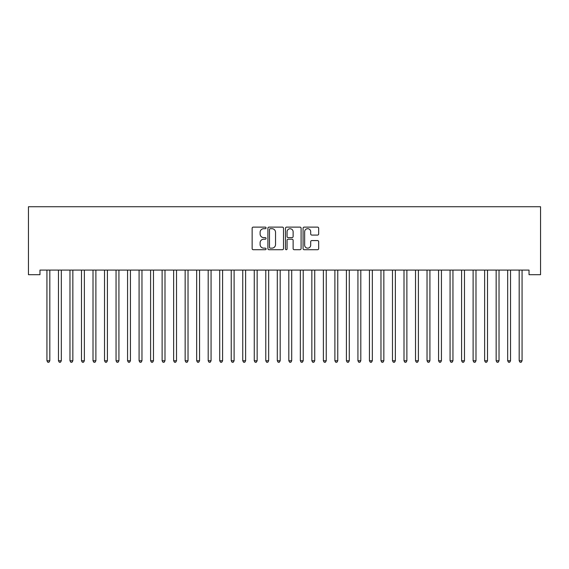 <?xml version="1.0" encoding="UTF-8"?>
<svg xmlns="http://www.w3.org/2000/svg" width="569" height="569" viewBox="0 0 569 569"><rect width="100%" height="100%" fill="white"/><g stroke="black" fill="none" stroke-linecap="round" stroke-linejoin="round"><path stroke-width="0.85" d="M266.072 227.899A0.789 0.789 0 0 0 265.282 227.109L253.269 227.109A1.131 1.131 0 0 0 252.138 228.24L252.138 248.589A1.131 1.131 0 0 0 253.269 249.72L265.282 249.72A0.789 0.789 0 0 0 266.072 248.93A0.789 0.789 0 0 0 265.282 248.141L263.724 248.141A3.62 3.62 0 0 1 260.104 244.521L260.104 242.828A3.62 3.62 0 0 1 263.724 239.208L265.282 239.208A0.789 0.789 0 0 0 266.072 238.418A0.789 0.789 0 0 0 265.282 237.622L263.724 237.622A3.62 3.62 0 0 1 260.104 234.008L260.104 232.308A3.62 3.62 0 0 1 263.724 228.695L265.282 228.695A0.789 0.789 0 0 0 266.072 227.899M317.545 235.082A1.131 1.131 0 0 0 318.676 233.951L318.676 228.24A1.131 1.131 0 0 0 317.545 227.109L304.202 227.109A1.131 1.131 0 0 0 303.071 228.24L303.071 248.589A1.131 1.131 0 0 0 304.202 249.72L317.545 249.72A1.131 1.131 0 0 0 318.676 248.589L318.676 241.697A1.131 1.131 0 0 0 317.545 240.566L311.833 240.566A1.131 1.131 0 0 0 310.702 241.697L310.702 245.111A3.023 3.023 0 0 1 307.68 248.141A3.023 3.023 0 0 1 304.65 245.111L304.65 231.718A3.023 3.023 0 0 1 307.68 228.695A3.023 3.023 0 0 1 310.702 231.718L310.702 233.951A1.131 1.131 0 0 0 311.833 235.082L317.545 235.082M529.035 270.09L39.965 270.09L39.965 274.699L28.45 274.699L28.45 206.739L540.55 206.739L540.55 274.699L529.035 274.699L529.035 270.09M283.511 228.24A1.131 1.131 0 0 0 282.38 227.109L269.037 227.109A1.131 1.131 0 0 0 267.907 228.24L267.907 248.589A1.131 1.131 0 0 0 269.037 249.72L282.38 249.72A1.131 1.131 0 0 0 283.511 248.589L283.511 228.24M286.62 227.109L299.963 227.109A1.131 1.131 0 0 1 301.093 228.24L301.093 248.589A1.131 1.131 0 0 1 299.963 249.72L294.251 249.72A1.131 1.131 0 0 1 293.12 248.589L293.12 240.338A1.131 1.131 0 0 0 291.989 239.208L288.206 239.208A1.131 1.131 0 0 0 287.075 240.338L287.075 248.93A0.789 0.789 0 0 1 286.278 249.72A0.789 0.789 0 0 1 285.489 248.93L285.489 228.24A1.131 1.131 0 0 1 286.62 227.109M270.282 228.695A0.789 0.789 0 0 0 269.493 229.485L269.493 247.344A0.789 0.789 0 0 0 270.282 248.141L271.925 248.141A3.62 3.62 0 0 0 275.538 244.521L275.538 232.308A3.62 3.62 0 0 0 271.925 228.695L270.282 228.695M293.12 231.775A3.023 3.023 0 0 0 290.098 228.752A3.023 3.023 0 0 0 287.075 231.775L287.075 236.491A1.131 1.131 0 0 0 288.206 237.622L291.989 237.622A1.131 1.131 0 0 0 293.12 236.491L293.12 231.775M46.85 270.261A1.152 1.152 -179.6 0 1 46.935 270.688A1.152 1.152 179.6 0 0 46.85 270.261L46.786 270.09M49.965 270.09L49.901 270.261A1.152 1.152 179.6 0 0 49.816 270.688L49.816 360.76L46.935 360.76L46.935 270.688M49.816 360.76L48.955 362.261L47.803 362.261L46.935 360.76M58.372 270.261A1.152 1.152 -179.6 0 1 58.458 270.688A1.152 1.152 179.6 0 0 58.372 270.261L58.301 270.09M69.887 270.261A1.152 1.152 -179.6 0 1 69.973 270.688A1.152 1.152 179.6 0 0 69.887 270.261L69.823 270.09M61.488 270.09L61.416 270.261A1.152 1.152 179.6 0 0 61.331 270.688L61.331 360.76L58.458 360.76L58.458 270.688M61.331 360.76L60.47 362.261L59.318 362.261L58.458 360.76M73.003 270.09L72.939 270.261A1.152 1.152 179.6 0 0 72.853 270.688L72.853 360.76L69.973 360.76L69.973 270.688M72.853 360.76L71.986 362.261L70.841 362.261L69.973 360.76M81.41 270.261A1.152 1.152 -179.6 0 1 81.488 270.688A1.152 1.152 179.6 0 0 81.41 270.261L81.339 270.09M92.925 270.261A1.152 1.152 -179.6 0 1 93.01 270.688A1.152 1.152 179.6 0 0 92.925 270.261L92.861 270.09M84.525 270.09L84.454 270.261A1.152 1.152 179.6 0 0 84.368 270.688L84.368 360.76L81.488 360.76L81.488 270.688M84.368 360.76L83.508 362.261L82.356 362.261L81.488 360.76M96.04 270.09L95.969 270.261A1.152 1.152 179.6 0 0 95.891 270.688L95.891 360.76L93.01 360.76L93.01 270.688M95.891 360.76L95.023 362.261L93.871 362.261L93.01 360.76M104.447 270.261A1.152 1.152 -179.6 0 1 104.525 270.688A1.152 1.152 179.6 0 0 104.447 270.261L104.376 270.09M107.555 270.09L107.491 270.261A1.152 1.152 179.6 0 0 107.406 270.688L107.406 360.76L104.525 360.76L104.525 270.688M107.406 360.76L106.545 362.261L105.393 362.261L104.525 360.76M115.962 270.261A1.152 1.152 -179.6 0 1 116.048 270.688A1.152 1.152 179.6 0 0 115.962 270.261L115.898 270.09M119.077 270.09L119.006 270.261A1.152 1.152 179.6 0 0 118.928 270.688L118.928 360.76L116.048 360.76L116.048 270.688M118.928 360.76L118.06 362.261L116.908 362.261L116.048 360.76M127.484 270.261A1.152 1.152 -179.6 0 1 127.563 270.688A1.152 1.152 179.6 0 0 127.484 270.261L127.413 270.09M130.593 270.09L130.529 270.261A1.152 1.152 179.6 0 0 130.443 270.688L130.443 360.76L127.563 360.76L127.563 270.688M130.443 360.76L129.583 362.261L128.43 362.261L127.563 360.76M139 270.261A1.152 1.152 -179.6 0 1 139.085 270.688A1.152 1.152 179.6 0 0 139 270.261L138.928 270.09M142.115 270.09L142.044 270.261A1.152 1.152 179.6 0 0 141.965 270.688L141.965 360.76L139.085 360.76L139.085 270.688M141.965 360.76L141.098 362.261L139.946 362.261L139.085 360.76M150.515 270.261A1.152 1.152 -179.6 0 1 150.6 270.688A1.152 1.152 179.6 0 0 150.515 270.261L150.451 270.09M153.63 270.09L153.566 270.261A1.152 1.152 179.6 0 0 153.481 270.688L153.481 360.76L150.6 360.76L150.6 270.688M153.481 360.76L152.613 362.261L151.468 362.261L150.6 360.76M162.037 270.261A1.152 1.152 -179.6 0 1 162.122 270.688A1.152 1.152 179.6 0 0 162.037 270.261L161.966 270.09M165.152 270.09L165.081 270.261A1.152 1.152 179.6 0 0 164.996 270.688L164.996 360.76L162.122 360.76L162.122 270.688M164.996 360.76L164.135 362.261L162.983 362.261L162.122 360.76M173.552 270.261A1.152 1.152 -179.6 0 1 173.637 270.688A1.152 1.152 179.6 0 0 173.552 270.261L173.488 270.09M176.667 270.09L176.603 270.261A1.152 1.152 179.6 0 0 176.518 270.688L176.518 360.76L173.637 360.76L173.637 270.688M176.518 360.76L175.65 362.261L174.498 362.261L173.637 360.76M185.074 270.261A1.152 1.152 -179.6 0 1 185.153 270.688A1.152 1.152 179.6 0 0 185.074 270.261L185.003 270.09M188.19 270.09L188.119 270.261A1.152 1.152 179.6 0 0 188.033 270.688L188.033 360.76L185.153 360.76L185.153 270.688M188.033 360.76L187.173 362.261L186.02 362.261L185.153 360.76M196.589 270.261A1.152 1.152 -179.6 0 1 196.675 270.688A1.152 1.152 179.6 0 0 196.589 270.261L196.525 270.09M199.705 270.09L199.634 270.261A1.152 1.152 179.6 0 0 199.555 270.688L199.555 360.76L196.675 360.76L196.675 270.688M199.555 360.76L198.688 362.261L197.535 362.261L196.675 360.76M208.112 270.261A1.152 1.152 -179.6 0 1 208.19 270.688A1.152 1.152 179.6 0 0 208.112 270.261L208.041 270.09M211.22 270.09L211.156 270.261A1.152 1.152 179.6 0 0 211.071 270.688L211.071 360.76L208.19 360.76L208.19 270.688M211.071 360.76L210.21 362.261L209.058 362.261L208.19 360.76M219.627 270.261A1.152 1.152 -179.6 0 1 219.712 270.688A1.152 1.152 179.6 0 0 219.627 270.261L219.556 270.09M222.742 270.09L222.671 270.261A1.152 1.152 179.6 0 0 222.593 270.688L222.593 360.76L219.712 360.76L219.712 270.688M222.593 360.76L221.725 362.261L220.573 362.261L219.712 360.76M231.142 270.261A1.152 1.152 -179.6 0 1 231.227 270.688A1.152 1.152 179.6 0 0 231.142 270.261L231.078 270.09M234.257 270.09L234.193 270.261A1.152 1.152 179.6 0 0 234.108 270.688L234.108 360.76L231.227 360.76L231.227 270.688M234.108 360.76L233.247 362.261L232.095 362.261L231.227 360.76M242.664 270.261A1.152 1.152 -179.6 0 1 242.75 270.688A1.152 1.152 179.6 0 0 242.664 270.261L242.593 270.09M245.78 270.09L245.708 270.261A1.152 1.152 179.6 0 0 245.623 270.688L245.623 360.76L242.75 360.76L242.75 270.688M245.623 360.76L244.762 362.261L243.61 362.261L242.75 360.76M254.179 270.261A1.152 1.152 -179.6 0 1 254.265 270.688A1.152 1.152 179.6 0 0 254.179 270.261L254.115 270.09M257.295 270.09L257.231 270.261A1.152 1.152 179.6 0 0 257.145 270.688L257.145 360.76L254.265 360.76L254.265 270.688M257.145 360.76L256.278 362.261L255.125 362.261L254.265 360.76M265.702 270.261A1.152 1.152 -179.6 0 1 265.78 270.688A1.152 1.152 179.6 0 0 265.702 270.261L265.631 270.09M268.817 270.09L268.746 270.261A1.152 1.152 179.6 0 0 268.66 270.688L268.66 360.76L265.78 360.76L265.78 270.688M268.66 360.76L267.8 362.261L266.648 362.261L265.78 360.76M277.217 270.261A1.152 1.152 -179.6 0 1 277.302 270.688A1.152 1.152 179.6 0 0 277.217 270.261L277.153 270.09M280.332 270.09L280.261 270.261A1.152 1.152 179.6 0 0 280.183 270.688L280.183 360.76L277.302 360.76L277.302 270.688M280.183 360.76L279.315 362.261L278.163 362.261L277.302 360.76M288.739 270.261A1.152 1.152 -179.6 0 1 288.817 270.688A1.152 1.152 179.6 0 0 288.739 270.261L288.668 270.09M291.847 270.09L291.783 270.261A1.152 1.152 179.6 0 0 291.698 270.688L291.698 360.76L288.817 360.76L288.817 270.688M291.698 360.76L290.837 362.261L289.685 362.261L288.817 360.76M300.254 270.261A1.152 1.152 -179.6 0 1 300.34 270.688A1.152 1.152 179.6 0 0 300.254 270.261L300.183 270.09M303.369 270.09L303.298 270.261A1.152 1.152 179.6 0 0 303.22 270.688L303.22 360.76L300.34 360.76L300.34 270.688M303.22 360.76L302.352 362.261L301.2 362.261L300.34 360.76M311.769 270.261A1.152 1.152 -179.6 0 1 311.855 270.688A1.152 1.152 179.6 0 0 311.769 270.261L311.705 270.09M323.292 270.261A1.152 1.152 -179.6 0 1 323.377 270.688A1.152 1.152 179.6 0 0 323.292 270.261L323.22 270.09M334.807 270.261A1.152 1.152 -179.6 0 1 334.892 270.688A1.152 1.152 179.6 0 0 334.807 270.261L334.743 270.09M346.329 270.261A1.152 1.152 -179.6 0 1 346.407 270.688A1.152 1.152 179.6 0 0 346.329 270.261L346.258 270.09M357.844 270.261A1.152 1.152 -179.6 0 1 357.929 270.688A1.152 1.152 179.6 0 0 357.844 270.261L357.78 270.09M369.366 270.261A1.152 1.152 -179.6 0 1 369.445 270.688A1.152 1.152 179.6 0 0 369.366 270.261L369.295 270.09M380.881 270.261A1.152 1.152 -179.6 0 1 380.967 270.688A1.152 1.152 179.6 0 0 380.881 270.261L380.81 270.09M314.885 270.09L314.821 270.261A1.152 1.152 179.6 0 0 314.735 270.688L314.735 360.76L311.855 360.76L311.855 270.688M314.735 360.76L313.875 362.261L312.722 362.261L311.855 360.76M326.407 270.09L326.336 270.261A1.152 1.152 179.6 0 0 326.25 270.688L326.25 360.76L323.377 360.76L323.377 270.688M326.25 360.76L325.39 362.261L324.238 362.261L323.377 360.76M337.922 270.09L337.858 270.261A1.152 1.152 179.6 0 0 337.773 270.688L337.773 360.76L334.892 360.76L334.892 270.688M337.773 360.76L336.905 362.261L335.753 362.261L334.892 360.76M349.444 270.09L349.373 270.261A1.152 1.152 179.6 0 0 349.288 270.688L349.288 360.76L346.407 360.76L346.407 270.688M349.288 360.76L348.427 362.261L347.275 362.261L346.407 360.76M360.959 270.09L360.888 270.261A1.152 1.152 179.6 0 0 360.81 270.688L360.81 360.76L357.929 360.76L357.929 270.688M360.81 360.76L359.942 362.261L358.79 362.261L357.929 360.76M372.475 270.09L372.411 270.261A1.152 1.152 179.6 0 0 372.325 270.688L372.325 360.76L369.445 360.76L369.445 270.688M372.325 360.76L371.465 362.261L370.312 362.261L369.445 360.76M383.997 270.09L383.926 270.261A1.152 1.152 179.6 0 0 383.847 270.688L383.847 360.76L380.967 360.76L380.967 270.688M383.847 360.76L382.98 362.261L381.827 362.261L380.967 360.76M392.397 270.261A1.152 1.152 -179.6 0 1 392.482 270.688A1.152 1.152 179.6 0 0 392.397 270.261L392.333 270.09M395.512 270.09L395.448 270.261A1.152 1.152 179.6 0 0 395.363 270.688L395.363 360.76L392.482 360.76L392.482 270.688M395.363 360.76L394.502 362.261L393.35 362.261L392.482 360.76M403.919 270.261A1.152 1.152 -179.6 0 1 404.004 270.688A1.152 1.152 179.6 0 0 403.919 270.261L403.848 270.09M407.034 270.09L406.963 270.261A1.152 1.152 179.6 0 0 406.878 270.688L406.878 360.76L404.004 360.76L404.004 270.688M406.878 360.76L406.017 362.261L404.865 362.261L404.004 360.76M415.434 270.261A1.152 1.152 -179.6 0 1 415.519 270.688A1.152 1.152 179.6 0 0 415.434 270.261L415.37 270.09M418.549 270.09L418.485 270.261A1.152 1.152 179.6 0 0 418.4 270.688L418.4 360.76L415.519 360.76L415.519 270.688M418.4 360.76L417.532 362.261L416.387 362.261L415.519 360.76M426.956 270.261A1.152 1.152 -179.6 0 1 427.035 270.688A1.152 1.152 179.6 0 0 426.956 270.261L426.885 270.09M430.072 270.09L430 270.261A1.152 1.152 179.6 0 0 429.915 270.688L429.915 360.76L427.035 360.76L427.035 270.688M429.915 360.76L429.054 362.261L427.902 362.261L427.035 360.76M438.471 270.261A1.152 1.152 -179.6 0 1 438.557 270.688A1.152 1.152 179.6 0 0 438.471 270.261L438.407 270.09M441.587 270.09L441.516 270.261A1.152 1.152 179.6 0 0 441.437 270.688L441.437 360.76L438.557 360.76L438.557 270.688M441.437 360.76L440.57 362.261L439.417 362.261L438.557 360.76M449.994 270.261A1.152 1.152 -179.6 0 1 450.072 270.688A1.152 1.152 179.6 0 0 449.994 270.261L449.923 270.09M453.102 270.09L453.038 270.261A1.152 1.152 179.6 0 0 452.952 270.688L452.952 360.76L450.072 360.76L450.072 270.688M452.952 360.76L452.092 362.261L450.94 362.261L450.072 360.76M461.509 270.261A1.152 1.152 -179.6 0 1 461.594 270.688A1.152 1.152 179.6 0 0 461.509 270.261L461.445 270.09M464.624 270.09L464.553 270.261A1.152 1.152 179.6 0 0 464.475 270.688L464.475 360.76L461.594 360.76L461.594 270.688M464.475 360.76L463.607 362.261L462.455 362.261L461.594 360.76M473.031 270.261A1.152 1.152 -179.6 0 1 473.109 270.688A1.152 1.152 179.6 0 0 473.031 270.261L472.96 270.09M476.139 270.09L476.075 270.261A1.152 1.152 179.6 0 0 475.99 270.688L475.99 360.76L473.109 360.76L473.109 270.688M475.99 360.76L475.129 362.261L473.977 362.261L473.109 360.76M484.546 270.261A1.152 1.152 -179.6 0 1 484.632 270.688A1.152 1.152 179.6 0 0 484.546 270.261L484.475 270.09M487.661 270.09L487.59 270.261A1.152 1.152 179.6 0 0 487.512 270.688L487.512 360.76L484.632 360.76L484.632 270.688M487.512 360.76L486.644 362.261L485.492 362.261L484.632 360.76M496.061 270.261A1.152 1.152 -179.6 0 1 496.147 270.688A1.152 1.152 179.6 0 0 496.061 270.261L495.997 270.09M499.177 270.09L499.113 270.261A1.152 1.152 179.6 0 0 499.027 270.688L499.027 360.76L496.147 360.76L496.147 270.688M499.027 360.76L498.16 362.261L497.014 362.261L496.147 360.76M507.584 270.261A1.152 1.152 -179.6 0 1 507.669 270.688A1.152 1.152 179.6 0 0 507.584 270.261L507.512 270.09M510.699 270.09L510.628 270.261A1.152 1.152 179.6 0 0 510.542 270.688L510.542 360.76L507.669 360.76L507.669 270.688M510.542 360.76L509.682 362.261L508.53 362.261L507.669 360.76M519.099 270.261A1.152 1.152 -179.6 0 1 519.184 270.688A1.152 1.152 179.6 0 0 519.099 270.261L519.035 270.09M522.214 270.09L522.15 270.261A1.152 1.152 179.6 0 0 522.065 270.688L522.065 360.76L519.184 360.76L519.184 270.688M522.065 360.76L521.197 362.261L520.045 362.261L519.184 360.76"/></g></svg>
